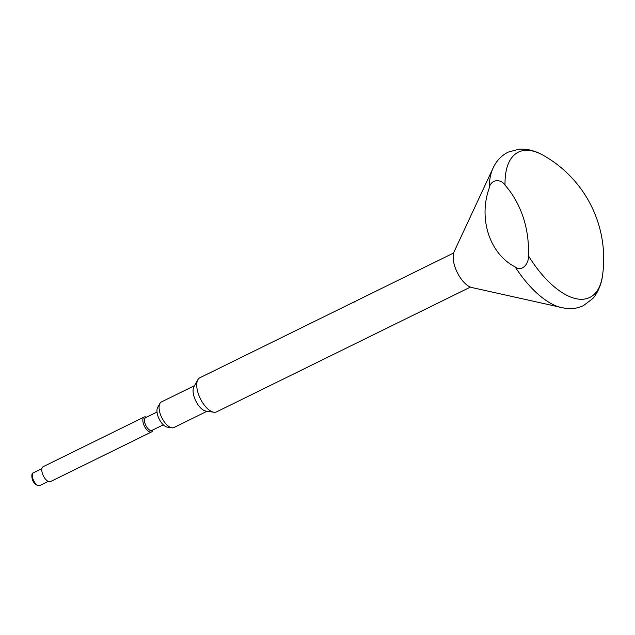 <?xml version="1.0" encoding="UTF-8"?>
<svg xmlns="http://www.w3.org/2000/svg" width="635" height="635" viewBox="0 0 635 635"><rect width="100%" height="100%" fill="white"/><g stroke="black" fill="none" stroke-linecap="round" stroke-linejoin="round"><path stroke-width="0.95" d="M355.37 301.323L353.465 302.554M354.624 301.681L354.108 301.927M352.647 302.784L353.441 302.514M194.5 385.683L161.417 401.939A14.248 6.596 63.8 0 0 159.925 403.416A14.248 6.596 63.8 0 0 161.782 417.639A14.248 6.596 63.8 0 0 171.902 427.792A14.248 6.596 63.8 0 0 172.029 427.807A14.248 6.596 63.8 0 0 173.982 427.514L207.066 411.25M353.933 302.014L199.858 377.754A18.994 8.795 63.8 0 0 197.866 379.714A18.994 8.795 63.8 0 0 200.343 398.677A18.994 8.795 63.8 0 0 213.844 412.226A18.994 8.795 63.8 0 0 214.003 412.242A18.994 8.795 63.8 0 0 216.614 411.845L470.416 287.091M528.391 255.746A80.947 37.481 63.8 0 0 578.66 299.133A80.947 37.481 63.8 0 0 602.496 275.693A118.721 118.721 0 0 0 543.354 155.377L543.354 155.377A80.947 37.481 63.8 0 0 505.039 185.134C500.951 178.586 490.625 178.967 489.14 188.357C478.211 218.924 489.918 254.119 515.112 266.867C521.494 272.399 529.185 263.906 528.391 255.746A94.972 80.653 -83.3 0 0 523.184 217.257A94.972 80.653 -83.3 0 0 505.039 185.134M157.028 412.036L145.669 417.616A7.12 3.302 63.8 0 0 145.074 423.577A7.12 3.302 63.8 0 0 151.956 430.403L163.314 424.823M152.789 429.99A8.311 3.85 -116.2 0 1 151.535 431.935A8.311 3.85 -116.2 0 1 143.51 423.966A8.311 3.85 -116.2 0 1 144.201 417.02A8.311 3.85 -116.2 0 1 146.502 417.211M144.201 417.02L43.156 466.685A8.311 3.85 63.8 0 0 42.466 473.639A8.311 3.85 63.8 0 0 50.49 481.6L151.535 431.935M543.354 155.377C537.385 151.94 531.249 149.892 524.931 149.217L519.089 149.169L508.111 152.146C501.301 155.678 496.292 160.98 493.085 168.053L454.168 251.595A21.368 9.898 63.8 0 0 457.224 272.407A21.368 9.898 63.8 0 0 471.837 287.536L565.761 308.443C571.952 309.205 577.858 308.253 583.478 305.594L592.542 298.744C595.638 296.029 601.416 285.845 602.496 275.693M167.418 427.149A11.501 5.326 -116.2 0 1 167.322 427.133A11.501 5.326 -116.2 0 1 159.139 418.933A11.501 5.326 -116.2 0 1 157.639 407.448L159.925 403.416M197.866 379.714L193.921 386.707A14.248 6.596 63.8 0 0 195.778 400.923A14.248 6.596 63.8 0 0 205.899 411.083A14.248 6.596 63.8 0 0 206.026 411.099M515.112 266.867A83.074 38.465 63.8 0 0 561.761 307.753M39.767 485.553L36.052 484.878C33.925 482.83 32.671 480.957 32.29 479.258C31.425 475.226 31.821 473.059 33.488 472.765A7.12 3.302 63.8 0 0 32.893 478.719A7.12 3.302 63.8 0 0 39.767 485.553L48.189 481.409M493.085 168.053A83.074 38.465 63.8 0 0 489.14 188.357M33.488 472.765L41.902 468.63M355.036 301.474L453.66 252.992M205.899 411.083L213.844 412.226M167.322 427.133L171.902 427.792"/></g></svg>
